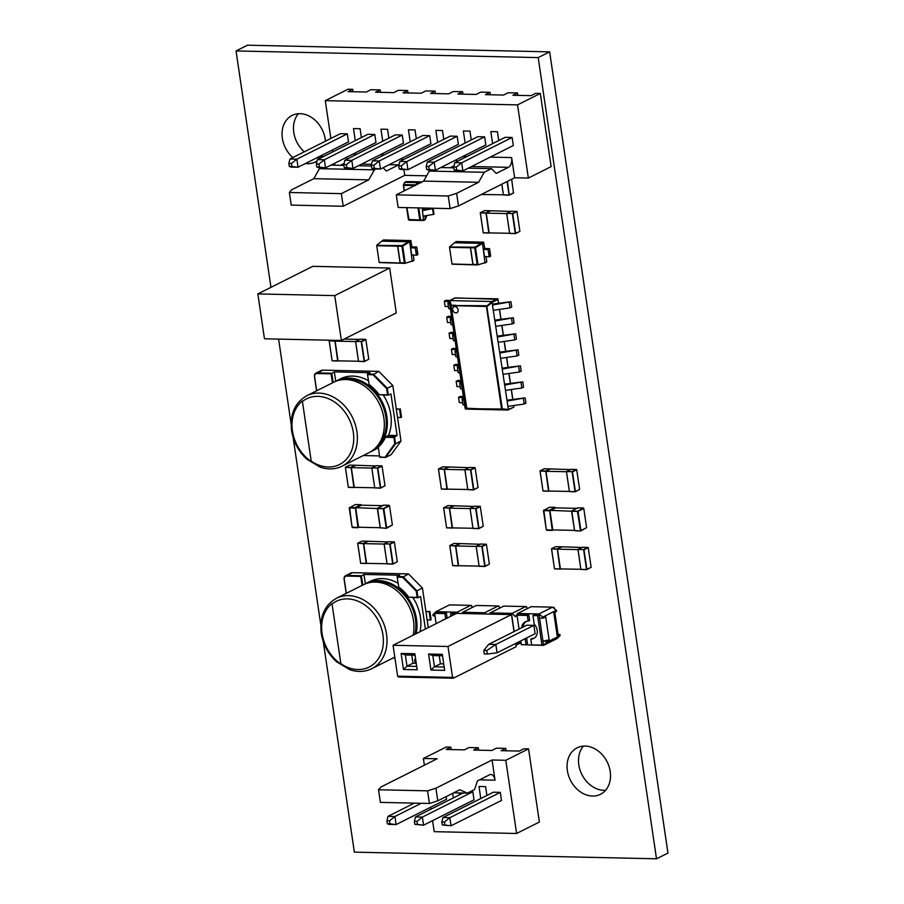 <?xml version="1.0" encoding="UTF-8"?>
<svg xmlns="http://www.w3.org/2000/svg" width="904" height="904" viewBox="0 0 904 904"><rect width="100%" height="100%" fill="white"/><g stroke="black" fill="none" stroke-linecap="round" stroke-linejoin="round"><path stroke-width="1.36" d="M538.196 57.596L236.046 50.94L247.493 45.2L549.643 51.856L667.954 853.06L656.507 858.8L538.196 57.596L549.643 51.856M236.046 50.94L270.963 287.336M278.601 339.102L291.111 423.84M293.133 437.502L320.796 624.833M323.27 641.591L354.357 852.144L656.507 858.8M292.851 157.556A26.013 20.521 63.3 0 1 292.094 115.441A26.013 20.521 63.3 0 1 325.191 139.159A26.013 20.521 63.3 0 1 325.417 141.194M322.683 154.878A26.013 20.521 63.3 0 1 320.366 158.143M317.078 160.98A26.013 20.521 63.3 0 1 315.439 161.929A26.013 20.521 63.3 0 1 305.45 163.534M320.581 157.895A26.013 20.521 63.3 0 1 316.886 157.782M304.286 151.815A26.013 20.521 63.3 0 1 298.399 113.723M610.223 771.53A26.013 20.521 63.3 0 1 600.471 794.3A26.013 20.521 63.3 0 1 570.458 780.276A26.013 20.521 63.3 0 1 577.125 747.823A26.013 20.521 63.3 0 1 610.223 771.53M605.601 790.277A26.013 20.521 63.3 0 1 581.894 774.525A26.013 20.521 63.3 0 1 583.419 746.105M571.837 511.314L574.571 530.693L571.577 511.201L577.475 511.438L583.272 507.969L577.645 507.856L571.667 511.009M571.938 510.715L578.074 511.359L577.475 511.438L580.549 531.032L574.571 530.693M574.673 530.49L580.549 531.032L586.617 527.665L580.91 530.535L578.074 511.359L583.781 508.489L583.272 507.969M553.395 529.925L574.424 530.388M552.796 529.913L549.96 510.737L555.666 507.867L577.294 508.342M552.525 530.207L546.298 529.767L543.824 510.093L571.588 511.212M549.451 510.218L555.158 507.359L555.666 507.867M549.621 510.523L552.186 529.993M583.781 508.489L586.617 527.665M546.807 530.286L552.434 530.411M546.298 529.767L543.473 510.59L549.542 507.234L555.158 507.359M543.473 510.59L549.349 510.816M359.159 527.247L380.188 527.71L377.341 508.523L383.239 508.749L389.036 505.291L383.409 505.166L377.431 508.33M380.177 527.721L386.313 528.343L383.239 508.749L383.838 508.669L377.702 508.037M380.335 528.015L377.601 508.624M380.437 527.8L386.313 528.343L392.381 524.987L386.675 527.857L383.838 508.669L389.545 505.811L389.036 505.291M358.56 527.235L355.724 508.059L361.43 505.189L383.059 505.664M358.289 527.529L352.063 527.088L349.588 507.415L377.352 508.534M355.216 507.539L360.922 504.669L361.43 505.189M355.385 507.845L357.95 527.314M389.545 505.811L392.381 524.987M352.571 527.608L358.199 527.733M352.063 527.088L349.238 507.912L355.295 504.545L360.922 504.669M349.238 507.912L355.114 508.127M334.751 295.608L389.669 268.036L312.761 266.341L257.843 293.924L334.751 295.608L341.373 340.48L264.465 338.785L257.843 293.924M389.669 268.036L396.291 312.897L341.373 340.48M342.141 466.148L369.092 452.61A39.38 31.075 -116.7 0 0 379.194 403.466A39.38 31.075 -116.7 0 0 333.745 382.211L306.784 395.749C294.896 402.551 289.834 414.19 291.585 430.666C293.438 441.966 298.523 451.469 306.84 459.187L320.208 467.176C328.084 469.786 335.395 469.436 342.141 466.148A39.38 31.075 -116.7 0 0 352.232 417.004A39.38 31.075 -116.7 0 0 306.784 395.749M311.292 461.582L302.343 401.037A37.132 29.301 -116.7 0 0 292.455 430.993A37.132 29.301 -116.7 0 0 311.281 461.56M375.68 447.796A38.601 30.453 -116.7 0 0 381.228 402.438A38.601 30.453 -116.7 0 0 341.531 379.804M370.583 451.797A39.38 31.075 -116.7 0 0 372.12 451.085A39.38 31.075 -116.7 0 0 382.211 401.941A39.38 31.075 -116.7 0 0 336.763 380.697A39.38 31.075 -116.7 0 0 335.282 381.511M372.12 451.085L376.007 449.13A39.38 31.075 -116.7 0 0 378.335 447.808M378.347 447.062L379.736 457.266L378.347 447.062A39.38 31.075 -116.7 0 0 385.409 437.299L385.906 436.655L394.506 436.847L395.523 443.785L401.003 441.028L397.523 417.433L400.766 417.512L399.534 409.184L396.291 409.116L397.523 417.433M383.296 395.093A39.38 31.075 -116.7 0 1 388.505 435.355L385.906 436.655M316.682 390.788L314.615 376.753A3.413 2.689 63.3 0 1 316.931 373.533L331.101 373.849L334.344 371.906L370.03 372.697L367.431 373.996L373.386 374.132L387.33 388.268L388.358 395.206L379.104 394.652A39.38 31.075 -116.7 0 0 369.114 384.516L367.431 373.996L369.114 384.516M368.436 380.731A39.38 31.075 -116.7 0 0 340.661 378.742L336.763 380.697M331.101 373.849L332.435 382.867M316.569 390.844L314.468 376.606A3.944 3.107 63.3 0 1 315.937 373.149A3.944 3.107 63.3 0 1 317.146 372.889L331.745 373.205L333.124 382.528M379.533 455.91L363.238 455.548M334.344 371.906L335.723 381.251M401.003 441.028L391.161 454.655L385.68 457.401L379.804 456.916M385.138 457.04L394.777 443.706L395.523 443.785L385.68 457.401L379.736 457.266M385.409 437.299L393.85 437.479L394.777 443.706M393.85 437.479L397.093 435.536L388.505 435.355M379.104 394.652L387.556 394.833L386.641 388.607L372.99 374.776L367.657 374.651M397.093 435.536L390.946 393.907L388.358 395.206L387.556 394.833M372.99 374.776L378.855 371.374L392.811 385.522L396.291 409.116M315.937 373.149L321.417 370.403A3.944 3.107 63.3 0 1 322.626 370.143L378.855 371.374M392.811 385.522L386.641 388.607M399.534 409.184L396.234 408.732M400.766 417.512L401.489 417.151L400.257 408.823M413.139 635.196A39.38 31.075 -116.7 0 0 400.031 593.679A39.38 31.075 -116.7 0 0 363.374 584.752L336.424 598.29C324.536 605.092 319.462 616.72 321.225 633.207C323.067 644.507 328.152 654.01 336.48 661.717L349.837 669.717C357.713 672.316 365.024 671.977 371.77 668.677A39.38 31.075 -116.7 0 0 381.872 619.534A39.38 31.075 -116.7 0 0 336.424 598.29M331.983 603.589A37.132 29.301 -116.7 0 0 322.084 633.523A37.132 29.301 -116.7 0 0 340.921 664.101L331.983 603.567M414.936 634.292A38.601 30.453 -116.7 0 0 404.664 595.555A38.601 30.453 -116.7 0 0 371.16 582.346M416.168 633.67A39.38 31.075 -116.7 0 0 403.06 592.154A39.38 31.075 -116.7 0 0 366.402 583.238A39.38 31.075 -116.7 0 0 364.911 584.04M420.066 631.715A39.38 31.075 -116.7 0 0 412.925 597.634M346.311 593.318L344.243 579.294A3.413 2.689 63.3 0 1 346.571 576.074L360.741 576.39L363.973 574.447L399.67 575.226L397.071 576.537L403.014 576.662L416.959 590.809L417.987 597.747L408.744 597.194A39.38 31.075 -116.7 0 0 398.743 587.046L397.071 576.537L398.743 587.046M398.065 583.272A39.38 31.075 -116.7 0 0 370.29 581.283L366.402 583.238M360.741 576.39L362.075 585.408M346.198 593.374L344.096 579.136A3.944 3.107 63.3 0 1 345.577 575.69A3.944 3.107 63.3 0 1 346.786 575.43L361.385 575.746L362.764 585.057M394.946 658.135L392.878 658.078M363.973 574.447L365.363 583.792M408.744 597.194L417.196 597.374L416.269 591.148L402.63 577.306L397.285 577.193M425.4 629.037L420.586 596.437L417.987 597.747L417.196 597.374M402.63 577.306L408.495 573.916L422.439 588.052L428.281 627.591M345.577 575.69L351.057 572.944A3.944 3.107 63.3 0 1 352.266 572.673L408.495 573.916M422.439 588.052L416.269 591.148M427.151 619.974L430.394 620.042L429.174 611.726L425.92 611.646M429.174 611.726L425.863 611.274M430.394 620.042L431.118 619.681L429.886 611.353M379.228 262.578L376.685 245.368L379.228 262.578L404.811 263.346L412.586 260.962L404.811 263.346M379.284 262.375L404.822 263.143M413.264 255.12L414.021 260.25L412.224 261.459L409.749 241.797L402.698 246.091L405.173 262.849M376.832 245.73L401.941 246.283L402.19 245.572L376.685 245.368M404.382 262.861L400.076 262.838L397.613 246.182M401.941 246.283L404.393 262.928M376.991 245.018L383.409 239.955L410.687 240.554L412.066 246.939M414.021 260.25L412.586 260.973M400.212 262.77L397.771 246.182M411.196 241.063L409.749 241.797L409.241 241.278L402.19 245.572M411.704 254.905L416.744 255.199L411.704 254.905L410.665 247.843L415.298 247.945L416.348 255.007M410.766 247.515L416.778 247.041L411.919 246.939L410.665 247.843M381.612 241.176L409.749 241.786M410.687 240.554L409.252 241.278M416.778 247.041L417.897 254.612L416.744 255.199L415.298 247.945M452.023 264.183L449.48 246.973L452.023 264.183L477.606 264.951L485.369 262.567L477.606 264.951M452.079 263.979L477.606 264.748M486.058 256.725L486.815 261.855L485.019 263.064L482.544 243.402L475.493 247.696L477.967 264.454M449.616 247.323L474.724 247.877L474.973 247.176L449.48 246.973M477.176 264.465L472.86 264.443L470.408 247.786M474.724 247.877L477.188 264.533M449.774 246.622L456.204 241.56L483.482 242.159L484.849 248.543M486.815 261.855L485.38 262.578M473.007 264.363L470.555 247.786M483.979 242.667L482.035 242.882L474.973 247.176M482.544 243.391L454.407 242.78M484.499 256.51L489.527 256.792L484.499 256.51L483.448 249.447L488.092 249.549L489.132 256.612M483.561 249.12L489.561 248.645L484.713 248.543L483.448 249.447M483.482 242.159L482.035 242.882M489.561 248.645L490.68 256.216L489.527 256.792L488.092 249.549M456.859 312.682L456.859 312.682A3.277 2.588 -116.7 0 0 458.091 309.801A3.277 2.588 -116.7 0 0 453.91 306.818A3.277 2.588 -116.7 0 0 453.073 310.908A3.277 2.588 -116.7 0 0 456.859 312.682A3.277 2.588 -116.7 0 0 458.091 309.812A3.277 2.588 -116.7 0 0 453.921 306.818A3.277 2.588 -116.7 0 0 453.91 306.818L453.91 306.818M451.435 305.179L449.774 300.591L491.957 301.518L486.431 306.467L451.085 305.654L466.509 408.269L465.153 408.563L449.288 301.1L449.751 300.591L449.288 301.1L451.085 305.654L466.859 408.744L465.797 409.094L507.98 410.032L508.398 409.444L502.319 408.868L501.844 409.512L502.308 408.868M451.051 305.518L486.521 305.755L487.188 306.433L486.431 306.467L501.573 409.049L466.713 408.676M454.802 298.049L497.324 298.806L491.923 301.518L508.398 409.444L507.98 410.032L466.215 408.235M486.714 305.654L502.319 408.868M449.774 300.591L455.266 297.845A0.655 0.655 0 0 0 454.949 297.913L449.537 300.637M465.153 408.563L465.797 409.094M502.059 409.535L502.488 408.947M504.794 385.047L522.772 381.838L523.552 387.138L521.823 388.008L521.043 382.708M505.585 390.347L521.823 388.008M504.669 384.177L522.772 381.838M461.537 384.053L459.74 383.319L460.69 381.85L456.158 381.273L457.887 380.403L461.017 380.539M460.249 386.697L456.938 386.573L456.158 381.273M462.317 389.353L460.531 388.618L459.74 383.319M497.697 336.977L515.675 333.768L516.455 339.068L514.726 339.927L513.947 334.627M498.477 342.277L514.726 339.927M497.573 336.096L515.675 333.768M454.441 335.972L452.644 335.248L453.593 333.779L449.062 333.203L450.791 332.333L453.921 332.469M453.141 338.627L449.842 338.503L449.062 333.203M455.22 341.271L453.435 340.548L452.644 335.248M459.164 368.03L457.379 367.295L458.317 365.826L453.785 365.25L455.526 364.38L458.656 364.515M457.876 370.674L454.576 370.55L453.785 365.25M459.955 373.318L458.158 372.595L457.379 367.295M463.899 400.076L462.113 399.353L463.051 397.873L458.52 397.297L460.249 396.427L463.379 396.562M462.611 402.721L459.311 402.596L458.52 397.297M464.679 405.376L462.893 404.642L462.113 399.353M507.167 401.071L525.134 397.862L525.925 403.161L524.196 404.031L523.405 398.732M507.946 406.371L524.196 404.031M507.031 400.201L525.134 397.862M502.432 369.024L520.41 365.815L521.19 371.115L519.461 371.985L518.67 366.685M503.212 374.324L519.461 371.985M502.308 368.154L520.41 365.815M452.068 319.948L450.282 319.225L451.22 317.756L446.689 317.18L448.418 316.31L451.548 316.445M450.78 322.604L447.48 322.479L446.689 317.18M452.847 325.248L451.062 324.525L450.282 319.225M456.802 351.995L455.017 351.272L455.955 349.803L451.424 349.226L453.153 348.356L456.283 348.492M455.514 354.65L452.203 354.526L451.424 349.226M457.582 357.295L455.797 356.571L455.017 351.272M492.962 304.93L510.941 301.71L511.72 307.01L509.992 307.88L509.212 302.58M493.753 310.23L509.992 307.88M492.838 304.049L510.941 301.71M453.401 305.744L453.288 305.021M449.706 303.925L447.921 303.202L448.859 301.733L444.327 301.156L446.056 300.286L449.83 300.49M448.418 306.58L445.107 306.456L444.327 301.156M450.486 309.224L448.7 308.501L447.921 303.202M455.153 305.066L455.266 305.789M495.335 320.954L513.302 317.745L514.093 323.033L512.365 323.903L511.574 318.603M496.115 326.254L512.365 323.903M495.2 320.072L513.302 317.745M500.07 353.001L518.037 349.791L518.817 355.091L517.088 355.95L516.308 350.662M500.85 358.3L517.088 355.95M499.935 352.119L518.037 349.791M539.078 614.923L543.428 644.405L541.959 645.14L537.609 615.658L539.078 614.923L534.4 614.822L532.942 615.556L534.219 624.189A9.334 7.368 -116.7 0 1 533.676 638.518A9.334 7.368 -116.7 0 1 530.806 639.151L532.275 638.405A9.334 7.368 -116.7 0 0 534.388 638.1M443.649 619.692A9.334 7.368 -116.7 0 0 443.062 620.167M445.683 618.844L444.904 613.613L446.373 612.878L447.141 618.11M446.373 612.878L436.067 612.652L434.609 613.387L436.123 623.647M434.96 615.827L433.106 615.782L432.948 614.663L435.931 611.692L449.469 604.889L470.758 605.352L472.656 607.285M458.452 613.42L457.221 612.155L435.931 611.692M461.831 613.5L462.712 612.279L476.25 605.477L498.228 605.962L500.127 607.884M485.923 614.019L484.68 612.765L462.712 612.279M489.301 614.098L490.171 612.889L503.72 606.087L525.699 606.573L527.597 608.494M539.552 618.121L542.976 618.2L542.818 617.082L538.931 613.963L517.642 613.488L515.37 616.641L512.15 613.375L490.171 612.889M546.389 641.275L549.135 639.896L542.954 641.196L546.389 641.275L546.558 642.394L543.575 645.366L522.094 644.699M521.235 643.84L519.145 641.716M518.93 641.829L516.794 644.778L515.969 644.755M473.312 613.748L473.877 613.759M473.843 613.488L463.017 613.522M500.782 614.347L501.347 614.37M501.302 614.087L490.488 614.121M526.603 637.975L527.495 644.055L526.038 644.789L521.359 644.688L520.806 640.879M526.049 621.511A9.334 7.368 -116.7 0 0 523.179 626.992M528.162 621.195L527.314 615.432L528.772 614.697L529.631 620.46L528.162 621.195A9.334 7.368 -116.7 0 0 525.292 621.828A9.334 7.368 -116.7 0 0 521.71 627.726M528.772 614.697L518.478 614.471L517.009 615.206L519.054 629.06M514.15 631.523L511.607 614.313L506.409 614.471M484.182 613.986L478.95 613.872M456.712 613.387L452 613.002L450.542 613.737L450.904 616.223M486.804 650.507L495.833 644.473L497.064 652.801L535.134 633.681L533.902 625.353L495.833 644.473L488.691 644.315L483.787 650.439L484.307 653.965L487.324 654.033L486.804 650.507L483.787 650.439M488.691 644.315L526.761 625.195L533.902 625.353M541.959 645.14L531.665 644.914L530.806 639.151M526.038 644.789L525.134 638.71M537.609 615.658L532.942 615.556M527.314 615.432L517.009 615.206M455.232 614.053L450.542 613.737M444.372 619.5A9.334 7.368 -116.7 0 0 442.892 620.008A9.334 7.368 -116.7 0 0 441.593 620.901M444.904 613.613L434.609 613.387M455.209 613.839L456.667 613.104M543.575 645.366L557.113 638.563L560.096 635.591L559.938 634.472L556.977 634.405M520.388 642.97L516.794 644.778M538.931 613.963L552.48 607.16L556.367 610.279L556.525 611.398L553.779 612.776L557.192 635.851L559.938 634.472M552.48 607.16L531.19 606.686L517.642 613.488M553.271 607.793L554.084 607.386L554.265 608.595M554.807 612.268L558.084 634.427M554.084 607.386L552.717 607.352M526.139 607.013L526.738 607.624M526.614 606.776L525.891 606.765M498.669 606.414L499.279 607.025M499.144 606.177L498.42 606.155M471.21 605.804L471.809 606.414M471.685 605.567L470.95 605.556M546.558 642.394L560.096 635.591M542.976 618.2L545.722 616.822L549.135 639.896M542.818 617.082L556.367 610.279M512.15 613.375L525.699 606.573M457.221 612.155L470.758 605.352M484.68 612.765L498.228 605.962M497.064 652.801L487.324 654.033M451.175 749.574L450.813 747.156L446.169 747.054L423.388 758.49L424.383 765.191M430.598 807.249L430.88 809.204M432.575 820.662L434.202 831.669L516.602 833.477L539.372 822.041L528.569 748.862L505.799 760.298L516.602 833.477M506.104 750.783L505.754 748.365L501.132 750.682L519.303 751.077L523.913 748.761L528.569 748.862M478.645 750.184L478.284 747.755L473.673 750.071L491.832 750.478L496.454 748.162L505.754 748.365M450.813 747.156L446.203 749.472L464.373 749.868L468.984 747.551L478.284 747.755M423.388 758.49L437.129 758.784L380.979 786.988L378.527 789.768L427.558 790.842L435.92 788.198L492.058 760.004L505.799 760.298M492.058 760.004L495.042 780.186A7.876 4.463 -88.7 0 0 490.895 774.479A7.876 4.463 -88.7 0 0 489.595 774.784L477.425 780.909L474.589 789.508L467.379 793.124L459.774 789.768L437.785 800.808L435.92 788.198M389.511 820.787L389.963 823.815L387.364 823.759L386.923 820.73L389.511 820.787L394.912 816.504L396.099 824.572L446.542 799.238L446.158 796.605M474.012 799.848L472.826 791.768L422.371 817.103L415.456 816.956L414.382 821.329L414.834 824.358L423.569 825.182L474.012 799.848M470.204 791.712L472.826 791.768M501.483 800.447L500.296 792.379L449.842 817.713L442.926 817.555L441.853 821.939L442.305 824.968L451.039 825.781L501.483 800.447M442.926 817.555L493.369 792.22L500.296 792.379M452.633 793.35L453.311 797.938M459.424 794.865L459.142 792.944M486.894 795.475L485.595 786.638L478.996 786.503L480.781 798.548M444.452 821.996L449.842 817.713L451.039 825.781L444.892 825.024L444.452 821.996L441.853 821.939M444.892 825.024L442.305 824.968M378.527 789.768L380.392 802.379L429.423 803.464L437.785 800.808M427.558 790.842L429.423 803.464M453.684 792.831L467.379 793.124M414.314 803.125L387.986 816.346L386.923 820.73M387.364 823.759L389.183 824.425L396.099 824.572L389.963 823.815M421.23 803.283L394.912 816.504L387.986 816.346M463.085 793.034L415.456 816.956M416.981 821.397L422.371 817.103L423.569 825.182L417.433 824.414L416.981 821.397L414.382 821.329M417.433 824.414L414.834 824.358M540.321 93.451L535.676 93.338L531.055 95.654L512.896 95.259L517.506 92.942L508.206 92.739L503.596 95.056L485.425 94.66L490.036 92.344L480.736 92.129L476.125 94.445L457.955 94.05L462.565 91.733L453.266 91.53L448.655 93.846L430.485 93.44L435.106 91.123L425.807 90.92L421.185 93.236L403.026 92.841L407.636 90.524L398.336 90.321L393.726 92.637L375.555 92.231L380.166 89.914L370.866 89.711L366.256 92.027L348.085 91.632L352.696 89.315L348.051 89.213L325.27 100.649L517.551 104.887L540.321 93.451L551.124 166.63L528.354 178.065L517.551 104.887M352.696 89.315L353.057 91.745M517.506 92.942L517.868 95.372M490.036 92.344L490.397 94.762M462.565 91.733L462.927 94.163M435.106 91.123L435.457 93.553M407.636 90.524L407.986 92.954M380.166 89.914L380.527 92.344M426.631 175.828L404.755 175.342L343.204 206.248L291.224 205.106L289.359 192.484L291.811 189.704L313.801 178.664L319.44 168.652L321.225 167.748M528.354 178.065L514.625 177.76L458.486 205.954L450.124 208.609L398.144 207.457L396.28 194.846L423.682 181.082L429.31 171.071L431.095 170.178M402.212 158.132L402.495 160.087M403.896 169.579L404.755 175.342M334.808 165.217L334.525 163.33M332.841 151.872L332.548 149.917M330.864 138.47L325.27 100.649M514.625 177.76L511.641 157.578L490.284 157.104M484.657 136.854L477.73 136.707L427.287 162.042L434.202 162.189L484.657 136.854L485.843 144.934L435.4 170.268L429.264 169.511L428.812 166.483L434.202 162.189L435.4 170.268L428.473 170.11L426.665 169.455L429.264 169.511M457.187 136.255L450.26 136.097L399.817 161.432L406.732 161.59L457.187 136.255L458.373 144.324L407.93 169.658L401.794 168.901L401.342 165.873L406.732 161.59L407.93 169.658L401.014 169.511L399.195 168.845L401.794 168.901M429.716 135.645L422.801 135.498L372.346 160.833L379.273 160.98L429.716 135.645L430.914 143.725L380.46 169.059L374.324 168.291L373.872 165.274L379.273 160.98L380.46 169.059L373.544 168.901L371.725 168.234L374.324 168.291M402.246 135.046L395.33 134.888L344.876 160.223L351.803 160.381L402.246 135.046L403.444 143.114L352.989 168.449L346.853 167.692L346.413 164.664L351.803 160.381L352.989 168.449L346.074 168.302L344.254 167.635L346.853 167.692M374.776 134.436L367.86 134.289L317.417 159.624L324.333 159.771L374.776 134.436L375.974 142.516L325.53 167.85L319.383 167.082L318.942 164.053L324.333 159.771L325.53 167.85L318.603 167.692L316.796 167.025L319.383 167.082M347.317 133.837L348.503 141.905L298.06 167.24L296.862 159.172L347.317 133.837L340.39 133.679L289.947 159.014L288.873 163.398L291.472 163.454L291.924 166.483L298.06 167.24L291.133 167.093L289.325 166.426L291.924 166.483M512.116 137.464L505.2 137.306L454.757 162.641L461.673 162.799L512.116 137.464L513.314 145.533L462.871 170.879L456.723 170.11L456.283 167.082L461.673 162.799L462.871 170.879L455.944 170.72L454.136 170.054L456.723 170.11M498.725 140.561L497.426 131.735L490.827 131.588L492.601 143.634M471.255 139.95L469.956 131.125L463.356 130.978L465.142 143.024M443.796 139.352L442.485 130.515L435.886 130.379L437.672 142.425M416.326 138.741L415.015 129.916L408.427 129.769L410.201 141.815M388.856 138.142L387.556 129.306L380.957 129.17L382.731 141.216M361.385 137.532L360.086 128.707L353.487 128.56L355.261 140.606M454.136 170.054L453.684 167.025L456.283 167.082M454.757 162.641L453.684 167.025M426.665 169.455L426.213 166.426L428.812 166.483M427.287 162.042L426.213 166.426M399.195 168.845L398.743 165.816L401.342 165.873M399.817 161.432L398.743 165.816M371.725 168.234L371.284 165.206L373.872 165.274M372.346 160.833L371.284 165.206M344.254 167.635L343.814 164.607L346.413 164.664M344.876 160.223L343.814 164.607M316.796 167.025L316.343 163.997L318.942 164.053M317.417 159.624L316.343 163.997M291.472 163.454L296.862 159.172L289.947 159.014M289.325 166.426L288.873 163.398M456.791 159.522A7.876 4.463 -88.7 0 1 456.384 161.827M453.977 165.816A7.876 4.463 -88.7 0 1 453.503 166.11L450.215 167.76M458.486 205.954L456.622 193.343L478.611 182.292L484.239 172.28L491.448 168.664L496.251 173.432L508.432 167.319A7.876 4.463 91.3 0 0 511.641 157.578M401.862 158.313A7.876 4.463 -88.7 0 1 401.455 160.618M399.048 164.607A7.876 4.463 -88.7 0 1 398.562 164.901L389.161 164.686M340.345 165.33L343.633 163.68A7.876 4.463 91.3 0 0 344.108 163.387M346.514 159.409A7.876 4.463 91.3 0 0 346.921 157.104M383.081 167.737L386.381 171.014L398.562 164.901M450.124 208.609L448.26 195.987L396.28 194.846M456.622 193.343L448.26 195.987M343.204 206.248L341.339 193.637L289.359 192.484M478.611 182.292L423.682 181.082M341.339 193.637L368.742 179.873L313.801 178.664M484.239 172.28L429.31 171.071M368.742 179.873L374.369 169.862L319.44 168.652M491.448 168.664L468.283 168.155M453.808 167.839L440.813 167.545M374.369 169.862L376.166 168.958M371.397 166.02L358.413 165.737M343.927 165.409L330.943 165.127M422.507 210.53L433.174 208.575L433.988 214.124L433.411 214.417L432.598 208.858M423.321 216.079L433.411 214.417M423.083 210.237L433.174 208.575M420.055 220.44L409.105 220.203L420.258 220.44L420.552 219.774L420.055 220.44L420.552 219.774L420.066 220.44L423.524 220.463L422.202 207.988M406.642 207.649L408.405 219.604L409.105 220.203L406.913 207.649M409.116 220.203L408.427 219.502L419.772 219.966L417.998 207.897M423.524 220.463L423.953 219.864L420.258 220.44L425.388 219.118L424.948 216.067M423.84 220.293L425.388 219.118M424.97 219.74L425.4 219.141L424.97 219.74M403.376 185.286L403.862 184.608L403.625 185.354L414.699 185.591L417.93 182.608L404.935 182.325L403.376 185.286M418.608 183.625L417.93 182.608L419.354 181.885L419.987 182.529L416.665 184.597M424.089 210.27L423.75 208.022M426.372 215.875L425.4 219.141M415.49 185.546L414.812 184.857L403.862 184.608M404.483 182.924L406.359 181.602L410.111 182.088M406.043 181.772L419.377 181.885M421.456 182.552L420.767 181.862L409.817 181.614L409.331 182.292L409.817 181.614M419.354 181.885L406.382 181.602M561.497 546.773L555.757 546.649L551.508 548.784L557.237 548.909L561.497 546.773L581.769 547.474M557.237 548.909L561.746 547.022M557.293 549.067L560.039 568.91L580.865 569.294M551.621 549.112L554.502 568.876L551.508 548.784L557.135 549.225M577.961 549.609L557.497 549.157L560.401 568.842M554.525 568.797L560.039 568.91M554.502 568.876L560.22 569.091M591.148 567.294L586.719 569.678L580.888 569.463L578.006 549.361L582.255 547.225L588.188 547.451L591.148 567.294L586.899 569.43L583.984 549.745L588.244 547.609M578.006 549.361L583.735 549.485L587.984 547.349M577.95 549.53L583.735 549.485M580.888 569.463L578.006 549.688M580.91 569.373L586.538 569.497L583.622 549.813M549.994 468.893L544.264 468.769L540.004 470.905L545.745 471.029L549.994 468.893L570.277 469.594M545.745 471.029L550.242 469.153M545.79 471.199L548.536 491.041L569.373 491.426M540.117 471.233L543.01 491.008L540.004 470.905L545.632 471.357M566.458 471.741L545.993 471.289L548.897 490.974M543.021 490.917L548.536 491.041M543.01 491.008L548.717 491.222M579.645 489.414L575.215 491.799L569.396 491.584L566.446 471.651L570.752 469.345L576.684 469.571L579.645 489.414L575.396 491.55L572.492 471.865L576.741 469.73M566.503 471.481L572.232 471.617L576.481 469.481M566.446 471.651L572.232 471.617M569.396 491.584L566.503 471.809M569.407 491.493L575.034 491.618L572.13 471.933M453.582 505.743L447.853 505.618L443.604 507.754L449.333 507.878L453.582 505.743L473.865 506.443M449.333 507.878L453.842 506.003M449.39 508.037L452.136 527.879L472.961 528.264M443.706 508.082L446.599 527.846L443.604 507.754L449.231 508.206M470.057 508.59L449.582 508.138L452.497 527.812M446.621 527.766L452.136 527.879M446.599 527.846L452.316 528.06M483.244 526.264L478.804 528.648L472.984 528.433L470.091 508.33L474.351 506.195L480.273 506.421L483.244 526.264L478.984 528.399L476.08 508.715L480.329 506.579M470.091 508.33L475.832 508.466L480.08 506.33M470.046 508.5L475.832 508.466M472.984 528.433L470.103 508.658M473.007 528.343L478.623 528.467L475.719 508.782M448.407 466.972L442.677 466.848L438.429 468.984L444.158 469.108L448.407 466.972L468.69 467.673M444.158 469.108L448.666 467.232M444.214 469.278L446.96 489.12L467.786 489.505M438.53 469.312L441.423 489.087L438.429 468.984L444.045 469.436M464.882 469.82L444.406 469.368L447.31 489.053M441.446 488.996L446.96 489.12M441.423 489.087L447.141 489.301M478.058 487.505L473.628 489.878L467.809 489.663L464.916 469.571L469.176 467.436L475.097 467.65L478.058 487.505L473.809 489.64L470.905 469.956L475.154 467.82M464.916 469.571L470.645 469.696L474.905 467.56M464.871 469.73L470.645 469.696M467.809 489.663L464.916 469.899M467.831 489.584L473.447 489.697L470.543 470.023M459.718 543.575L453.989 543.44L449.74 545.575L455.469 545.711L459.718 543.575L480.001 544.264M455.469 545.711L459.966 543.824M455.526 545.869L458.271 565.712L479.097 566.096M449.842 545.914L452.734 565.678L449.74 545.575L455.356 546.027M476.193 546.411L455.718 545.959L458.622 565.644M452.746 565.588L458.271 565.712M452.734 565.678L458.452 565.893M489.369 564.096L484.939 566.48L479.12 566.266L476.171 546.321L480.476 544.027L486.408 544.242L489.369 564.096L485.12 566.232L482.216 546.547L486.465 544.411M476.227 546.163L481.956 546.287L486.216 544.151M476.171 546.321L481.956 546.287M479.12 566.266L476.227 546.491M479.143 566.175L484.759 566.299L481.855 546.615M367.657 541.225L361.928 541.101L357.668 543.236L363.397 543.361L367.657 541.225L387.94 541.925M363.397 543.361L367.905 541.485M363.453 543.519L366.199 563.361L387.036 563.746M357.781 543.564L360.673 563.328L357.668 543.236L363.295 543.688M384.121 544.061L363.657 543.62L366.561 563.294M360.685 563.248L366.199 563.361M360.673 563.328L366.38 563.542M397.308 561.746L392.878 564.13L387.059 563.915L384.11 543.982L388.415 541.677L394.347 541.903L397.308 561.746L393.059 563.881L390.155 544.197L394.404 542.061M384.166 543.812L389.895 543.937L394.144 541.801M384.11 543.982L389.895 543.937M387.059 563.915L384.166 544.14M387.07 563.825L392.698 563.949L389.793 544.264M355.34 465.244L349.611 465.119L345.351 467.255L351.091 467.379L355.34 465.244L375.623 465.944M351.091 467.379L355.588 465.503M351.147 467.549L353.882 487.392L374.719 487.776M345.464 467.583L348.356 487.358L345.351 467.255L350.978 467.707M371.815 468.091L351.34 467.639L354.244 487.324M348.368 487.267L353.882 487.392M348.356 487.358L354.063 487.572M384.991 485.764L380.561 488.149L374.742 487.934L371.793 468.001L376.098 465.707L382.03 465.922L384.991 485.764L380.742 487.9L377.838 468.215L382.087 466.091M371.849 467.843L377.578 467.967L381.838 465.831M371.793 468.001L377.578 467.967M374.742 487.934L371.849 468.17M374.753 487.844L380.381 487.968L377.476 468.283M482.487 193.897L482.759 194.518L503.392 194.812M482.826 193.727L482.928 194.36M481.493 194.405L482.566 194.428M481.154 194.563L482.747 194.609M511.664 179.241L513.495 193.049L509.234 195.185L503.415 194.97L501.822 184.19L503.438 194.88L509.054 195.004L507.076 181.557M509.257 195.094L507.415 181.376M513.664 192.801L509.415 194.936M490.239 210.745L484.51 210.621L480.261 212.756L485.99 212.881L490.239 210.745L510.523 211.446M485.99 212.881L490.499 211.005M486.047 213.05L488.793 232.893L509.619 233.277M480.374 213.084L483.256 232.859L480.261 212.756L485.889 213.208M506.715 213.593L486.25 213.141L489.154 232.825M483.278 232.769L488.793 232.893M483.256 232.859L488.974 233.074M519.902 231.277L515.472 233.661L509.641 233.435L506.703 213.502L511.009 211.208L516.941 211.423L519.902 231.277L515.642 233.413L512.737 213.728L516.986 211.592M506.76 213.344L512.489 213.468L516.738 211.333M506.703 213.502L512.489 213.468M509.641 233.435L506.76 213.672M509.664 233.356L515.28 233.481L512.376 213.796M330.107 340.232L335.836 340.356M334.864 340.842L336.57 340.379M334.921 341.011L337.667 360.854L358.492 361.238M329.248 341.045L332.13 360.82L329.135 340.718L334.762 341.17M355.588 341.554L335.124 341.102L338.028 360.786M344.175 339.068L359.397 339.407M332.152 360.73L337.667 360.854M332.13 360.82L337.847 361.035M368.775 359.238L364.346 361.611L358.515 361.397L355.577 341.463L359.882 339.169L365.815 339.384L368.775 359.238L364.515 361.374L361.611 341.689L365.871 339.554M355.634 341.305L361.363 341.429L365.611 339.294M355.577 341.463L361.363 341.429M358.515 361.397L355.634 341.633M358.538 361.317L364.165 361.442L361.25 341.757M411.761 655.117L412.958 663.197L416.156 663.276M414.959 655.185L405.354 654.971L407.003 666.191L416.62 666.395L414.834 653.75L417.207 669.774L403.466 669.468L401.105 653.445L414.834 653.75M403.466 669.468L407.003 666.191L412.958 663.197M405.354 654.971L401.105 653.445M511.506 614.584L447.988 646.484L393.059 645.275L456.576 613.375L511.506 614.584L514.014 631.591M447.988 646.484L452.554 677.412L453.198 677.096L453.367 678.215L398.427 677.006L398.314 676.226M515.766 643.411L516.24 646.631L453.367 678.215M452.554 677.412L397.624 676.203L393.059 645.275M444.678 670.372L442.305 654.349L428.575 654.044L430.937 670.067L444.678 670.372L442.305 654.349M439.231 655.716L440.429 663.807L443.627 663.875M444.09 667.005L434.474 666.79L440.429 663.807M442.429 655.784L432.813 655.581L434.474 666.79L430.937 670.067M432.813 655.581L428.575 654.044M416.62 666.395L417.207 669.774M415.546 659.163L414.608 659.637L415.139 663.254M311.202 461.142A36.759 29.007 -116.7 0 0 349.351 455.254A36.759 29.007 -116.7 0 0 342.537 409.094A36.759 29.007 -116.7 0 0 302.399 401.489M322.626 370.143L316.931 373.533M340.842 663.683A36.759 29.007 -116.7 0 0 378.991 657.796A36.759 29.007 -116.7 0 0 372.166 611.635A36.759 29.007 -116.7 0 0 332.028 604.019M352.266 572.673L346.571 576.074M492.556 302.128L487.312 306.253M451.435 304.784L451.006 305.428M466.181 408.224L466.792 408.766M492.556 302.162L497.968 299.45L498.545 303.394M455.367 297.879L498.07 299.337A0.655 0.655 0 0 0 497.437 298.783L497.675 298.941M508.285 409.862L513.551 407.263A0.655 0.655 0 0 0 513.913 406.585L513.777 406.517M508.398 409.41L513.551 407.263L508.127 409.987M499.449 309.473L500.918 319.417M501.81 325.496L503.279 335.44M504.172 341.52L505.641 351.464M506.545 357.543L508.014 367.487M508.907 373.567L510.376 383.511M511.28 389.59L512.749 399.534M513.641 405.613L513.8 406.698L513.766 405.58M497.912 299.258L498.669 303.36M479.527 779.847L495.042 780.186M466.814 156.584L462.814 156.494M384.415 154.776L380.414 154.686M356.944 154.166L352.944 154.075M508.432 167.319L471.572 166.505M371.499 164.302L361.69 164.087M404.416 190.755L403.625 185.354M420.552 219.774L418.801 207.92M408.427 219.502L406.676 207.649M404.201 190.868L403.376 185.32L404.167 190.88M426.044 217.536L426.485 216.937L426.044 217.536M425.524 210.101L425.219 208.056M420.88 182.484L419.987 182.506M415.591 185.388L414.992 184.766M421.388 182.484L420.778 181.862M371.77 668.677L394.799 657.118M499.562 309.439L501.031 319.383M501.935 325.463L503.404 335.407M504.296 341.486L505.765 351.43M506.658 357.509L508.127 367.453M509.031 373.533L510.5 383.477M511.393 389.556L512.862 399.5M425.162 219.683L423.693 220.429M426.417 215.864L425.355 219.491M404.529 182.574L403.331 185.297M404.721 182.371L406.19 181.636M425.558 210.09L425.264 208.056"/></g></svg>
